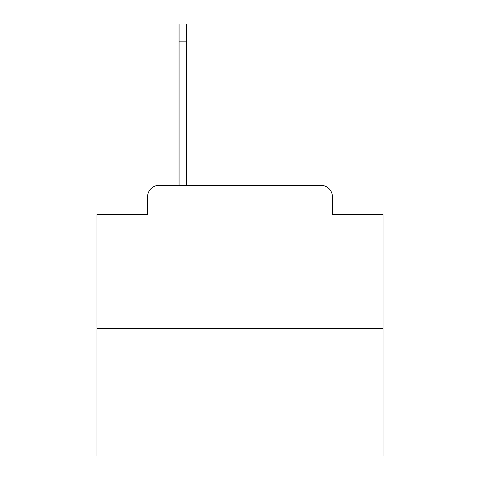 <?xml version="1.0" encoding="UTF-8"?>
<svg xmlns="http://www.w3.org/2000/svg" width="480" height="480" viewBox="0 0 480 480"><rect width="100%" height="100%" fill="white"/><g stroke="black" fill="none" stroke-linecap="round" stroke-linejoin="round"><path stroke-width="0.72" d="M147.594 196.8L147.594 214.536L147.594 196.8A11.442 11.442 0 0 1 159.036 185.358L179.064 185.358L179.064 24L186.498 24L186.498 185.358L195.372 185.358M383.046 328.404L96.954 328.404L96.954 456L383.046 456L383.046 214.536L332.406 214.536L332.406 196.8A11.442 11.442 0 0 0 320.964 185.358L159.036 185.358M96.954 328.404L96.954 214.536L147.594 214.536M284.628 185.358L320.964 185.358M332.406 214.536L332.406 196.8M179.064 41.166L186.498 41.166"/></g></svg>
